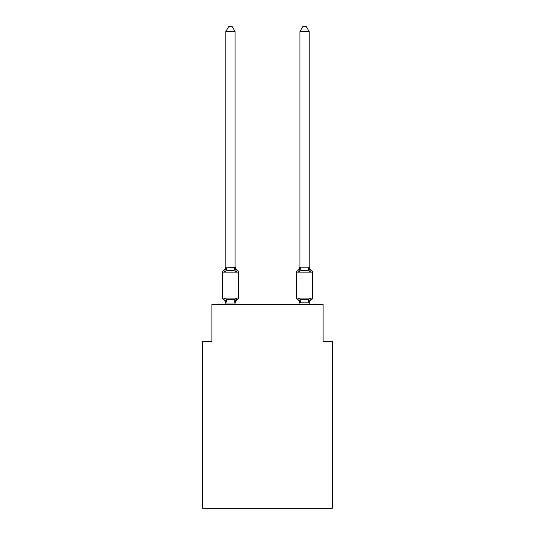 <?xml version="1.0" encoding="UTF-8"?>
<svg xmlns="http://www.w3.org/2000/svg" width="535" height="535" viewBox="0 0 535 535"><rect width="100%" height="100%" fill="white"/><g stroke="black" fill="none" stroke-linecap="round" stroke-linejoin="round"><path stroke-width="0.8" d="M332.342 508.25L332.342 341.511L323.08 341.511L323.08 304.462L211.92 304.462L211.92 341.511L202.658 341.511L202.658 508.25L332.342 508.25M311.477 299.734A1.852 1.852 0 0 0 312.52 298.069A1.852 1.852 0 0 1 311.477 299.734L310.949 299.48L311.477 299.734A1.852 1.852 0 0 0 312.52 298.069A1.852 1.852 0 0 1 311.477 299.734A1.852 1.852 0 0 0 312.52 298.069A1.852 1.852 0 0 1 311.477 299.734L310.949 299.48L311.477 299.734A1.852 1.852 0 0 0 312.52 298.069A1.852 1.852 0 0 1 311.477 299.734A1.852 1.852 0 0 0 312.52 298.069A1.852 1.852 0 0 1 311.477 299.734L310.949 299.48L311.477 299.734A1.852 1.852 0 0 0 312.52 298.069A1.852 1.852 0 0 1 311.477 299.734A1.852 1.852 0 0 0 312.52 298.069A1.852 1.852 0 0 1 311.477 299.734L310.949 299.48L311.477 299.734A1.852 1.852 0 0 0 312.52 298.069A1.852 1.852 0 0 1 311.477 299.734A1.852 1.852 0 0 0 312.52 298.069A1.852 1.852 0 0 1 311.477 299.734L310.949 299.48L311.477 299.734A1.852 1.852 0 0 0 312.52 298.069A1.852 1.852 0 0 1 311.477 299.734A1.852 1.852 0 0 0 312.52 298.069A1.852 1.852 0 0 1 311.477 299.734L310.949 299.48L311.477 299.734A1.852 1.852 0 0 0 312.52 298.069A1.852 1.852 0 0 1 311.477 299.734A1.852 1.852 0 0 0 312.52 298.069A1.852 1.852 0 0 1 311.477 299.734L310.949 299.48L311.477 299.734A1.852 1.852 0 0 0 312.52 298.069A1.852 1.852 0 0 1 311.477 299.734A1.852 1.852 0 0 0 312.52 298.069A1.852 1.852 0 0 1 311.477 299.734L310.949 299.48L311.477 299.734A1.852 1.852 0 0 0 312.52 298.069A1.852 1.852 0 0 1 311.477 299.734A1.852 1.852 0 0 0 312.52 298.069A1.852 1.852 0 0 1 311.477 299.734L310.949 299.48L311.477 299.734A1.852 1.852 0 0 0 312.52 298.069A1.852 1.852 0 0 1 311.477 299.734A1.852 1.852 0 0 0 312.52 298.069A1.852 1.852 0 0 1 311.477 299.734L310.949 299.48L311.477 299.734A1.852 1.852 0 0 0 312.52 298.069A1.852 1.852 0 0 1 311.477 299.734A1.852 1.852 0 0 0 312.52 298.069A1.852 1.852 0 0 1 311.477 299.734L310.949 299.48L311.477 299.734A1.852 1.852 0 0 0 312.52 298.069A1.852 1.852 0 0 1 311.477 299.734A1.852 1.852 0 0 0 312.52 298.069A1.852 1.852 0 0 1 311.477 299.734L310.949 299.48L311.477 299.734A1.852 1.852 0 0 0 312.52 298.069A1.852 1.852 0 0 1 311.477 299.734A1.852 1.852 0 0 0 312.52 298.069A1.852 1.852 0 0 1 311.477 299.734L310.949 299.48L311.477 299.734A1.852 1.852 0 0 0 312.52 298.069A1.852 1.852 0 0 1 311.477 299.734A1.852 1.852 0 0 0 312.52 298.069A1.852 1.852 0 0 1 311.477 299.734L310.949 299.48L311.477 299.734A1.852 1.852 0 0 0 312.52 298.069A1.852 1.852 0 0 1 311.477 299.734A1.852 1.852 0 0 0 312.52 298.069A1.852 1.852 0 0 1 311.477 299.734L310.34 298.43L311.477 299.734A4.073 4.073 0 0 0 309.183 303.399L309.183 302.85L309.183 303.399L309.183 302.85L309.183 303.399L309.183 302.85L309.183 303.399L309.183 302.85L309.183 303.399L309.183 302.85L309.183 303.399L309.183 302.85L309.183 303.399L309.183 302.85L309.183 303.399L309.183 302.85L309.183 303.399L309.183 302.85L309.183 303.399L309.183 302.85L309.183 303.399L309.183 302.85L309.183 303.399L309.183 302.85L309.183 303.399L309.183 302.85L309.183 303.399L309.183 302.85L309.183 303.399L309.183 302.85L299.921 302.85L299.921 303.399L298.764 298.43L297.627 299.734A4.073 4.073 0 0 1 299.921 303.399A4.073 4.073 0 0 0 297.627 299.734A4.073 4.073 0 0 1 299.921 303.399A4.073 4.073 0 0 0 297.627 299.734A4.073 4.073 0 0 1 299.921 303.399A4.073 4.073 0 0 0 297.627 299.734A4.073 4.073 0 0 1 299.921 303.399A4.073 4.073 0 0 0 297.627 299.734A4.073 4.073 0 0 1 299.921 303.399A4.073 4.073 0 0 0 297.627 299.734A4.073 4.073 0 0 1 299.921 303.399A4.073 4.073 0 0 0 297.627 299.734A4.073 4.073 0 0 1 299.921 303.399A4.073 4.073 0 0 0 297.627 299.734L298.764 298.43L297.627 299.734A4.073 4.073 0 0 1 299.921 303.399A4.073 4.073 0 0 0 297.627 299.734A4.073 4.073 0 0 1 299.921 303.399A4.073 4.073 0 0 0 297.627 299.734A4.073 4.073 0 0 1 299.921 303.399A4.073 4.073 0 0 0 297.627 299.734A4.073 4.073 0 0 1 299.921 303.399A4.073 4.073 0 0 0 297.627 299.734A4.073 4.073 0 0 1 299.921 303.399A4.073 4.073 0 0 0 297.627 299.734A4.073 4.073 0 0 1 299.921 303.399A4.073 4.073 0 0 0 297.627 299.734L298.764 298.43L297.627 299.734A4.073 4.073 0 0 1 299.921 303.399A4.073 4.073 0 0 0 297.627 299.734L298.764 298.43L297.627 299.734A4.073 4.073 0 0 1 299.921 303.399M299.192 270.302L298.764 271.767L297.627 270.463A1.852 1.852 0 0 0 296.584 272.134A1.852 1.852 0 0 1 297.627 270.463L298.764 271.767L299.192 270.302L298.764 271.767L299.192 270.302L298.764 271.767L299.192 270.302L298.764 271.767L299.192 270.302L298.764 271.767L299.192 270.302L298.764 271.767L299.192 270.302L298.764 271.767L299.192 270.302L298.764 271.767L299.192 270.302L298.764 271.767L299.192 270.302L298.764 271.767L299.192 270.302L298.764 271.767L299.192 270.302L298.764 271.767L299.192 270.302L298.764 271.767L299.192 270.302L298.764 271.767L299.192 270.302L298.764 271.767L301.078 270.576L308.026 270.576L310.34 271.767L311.477 270.463L310.34 271.767L309.377 268.744L310.34 271.767L311.477 270.463L310.34 271.767L309.377 268.744L310.34 271.767L311.477 270.463L310.34 271.767L309.377 268.744L310.34 271.767L311.477 270.463L310.34 271.767L309.377 268.744L310.34 271.767L311.477 270.463L310.34 271.767L309.377 268.744L310.34 271.767L311.477 270.463L310.34 271.767L309.377 268.744L310.34 271.767L311.477 270.463L310.34 271.767L309.377 268.744L310.34 271.767L311.477 270.463L310.34 271.767L311.477 270.463L310.34 271.767L309.377 268.744L310.34 271.767L311.477 270.463L310.34 271.767L311.477 270.463L310.34 271.767L309.377 268.744L310.34 271.767L311.477 270.463L310.34 271.767L311.477 270.463L310.34 271.767L309.377 268.744L310.34 271.767L311.477 270.463L310.34 271.767L311.477 270.463L310.34 271.767L309.377 268.744L310.34 271.767L311.477 270.463L310.34 271.767L311.477 270.463L310.34 271.767L309.377 268.744L310.34 271.767L311.477 270.463L310.34 271.767L311.477 270.463L310.34 271.767L309.377 268.744L310.34 271.767L311.477 270.463L310.34 271.767L311.477 270.463L310.34 271.767L309.377 268.744L310.34 271.767L311.477 270.463A1.852 1.852 0 0 1 312.52 272.134L312.52 298.069L296.584 298.069A1.852 1.852 0 0 0 297.627 299.734A1.852 1.852 0 0 1 296.584 298.069A1.852 1.852 0 0 0 297.627 299.734A1.852 1.852 0 0 1 296.584 298.069A1.852 1.852 0 0 0 297.627 299.734A1.852 1.852 0 0 1 296.584 298.069A1.852 1.852 0 0 0 297.627 299.734L298.764 298.43L297.627 299.734A1.852 1.852 0 0 1 296.584 298.069A1.852 1.852 0 0 0 297.627 299.734L298.764 298.43L297.627 299.734A1.852 1.852 0 0 1 296.584 298.069A1.852 1.852 0 0 0 297.627 299.734L298.764 298.43L297.627 299.734A1.852 1.852 0 0 1 296.584 298.069A1.852 1.852 0 0 0 297.627 299.734L298.764 298.43L297.627 299.734A1.852 1.852 0 0 1 296.584 298.069A1.852 1.852 0 0 0 297.627 299.734L298.764 298.43L297.627 299.734A1.852 1.852 0 0 1 296.584 298.069A1.852 1.852 0 0 0 297.627 299.734L298.764 298.43L297.627 299.734A1.852 1.852 0 0 1 296.584 298.069A1.852 1.852 0 0 0 297.627 299.734L298.764 298.43L297.627 299.734A1.852 1.852 0 0 1 296.584 298.069A1.852 1.852 0 0 0 297.627 299.734L298.764 298.43L297.627 299.734A1.852 1.852 0 0 1 296.584 298.069A1.852 1.852 0 0 0 297.627 299.734L298.764 298.43L297.627 299.734A1.852 1.852 0 0 1 296.584 298.069A1.852 1.852 0 0 0 297.627 299.734L298.764 298.43L297.627 299.734A1.852 1.852 0 0 1 296.584 298.069A1.852 1.852 0 0 0 297.627 299.734L298.764 298.43L297.627 299.734A1.852 1.852 0 0 1 296.584 298.069A1.852 1.852 0 0 0 297.627 299.734L298.764 298.43L301.078 299.62L308.026 299.62L310.34 298.43L309.183 302.85M309.183 267.179L309.183 31.565L299.921 31.565L299.921 267.179L309.183 267.179L310.34 271.767L309.377 268.744M301.078 270.576L299.921 266.798L298.764 271.767L297.627 270.463A1.852 1.852 0 0 0 296.584 272.134A1.852 1.852 0 0 1 297.627 270.463L298.764 271.767L297.627 270.463A1.852 1.852 0 0 0 296.584 272.134A1.852 1.852 0 0 1 297.627 270.463L298.764 271.767L297.627 270.463A1.852 1.852 0 0 0 296.584 272.134A1.852 1.852 0 0 1 297.627 270.463L298.764 271.767L297.627 270.463A1.852 1.852 0 0 0 296.584 272.134A1.852 1.852 0 0 1 297.627 270.463L298.764 271.767L297.627 270.463A1.852 1.852 0 0 0 296.584 272.134A1.852 1.852 0 0 1 297.627 270.463L298.764 271.767L297.627 270.463A1.852 1.852 0 0 0 296.584 272.134A1.852 1.852 0 0 1 297.627 270.463L298.764 271.767L297.627 270.463A1.852 1.852 0 0 0 296.584 272.134A1.852 1.852 0 0 1 297.627 270.463L298.764 271.767L297.627 270.463A1.852 1.852 0 0 0 296.584 272.134A1.852 1.852 0 0 1 297.627 270.463L298.764 271.767L297.627 270.463A1.852 1.852 0 0 0 296.584 272.134A1.852 1.852 0 0 1 297.627 270.463L298.764 271.767L297.627 270.463A1.852 1.852 0 0 0 296.584 272.134A1.852 1.852 0 0 1 297.627 270.463L298.764 271.767L297.627 270.463A1.852 1.852 0 0 0 296.584 272.134A1.852 1.852 0 0 1 297.627 270.463L298.764 271.767L297.627 270.463A1.852 1.852 0 0 0 296.584 272.134A1.852 1.852 0 0 1 297.627 270.463L298.764 271.767L297.627 270.463A1.852 1.852 0 0 0 296.584 272.134A1.852 1.852 0 0 1 297.627 270.463L298.764 271.767L297.627 270.463A1.852 1.852 0 0 0 296.584 272.134L296.584 298.069M236.236 298.43L237.373 299.734L236.236 298.43L237.373 299.734L236.236 298.43L237.373 299.734L236.236 298.43L237.373 299.734L236.236 298.43L237.373 299.734L236.236 298.43L237.373 299.734L236.236 298.43L237.373 299.734L236.236 298.43L237.373 299.734L236.236 298.43L237.373 299.734L236.236 298.43L237.373 299.734L236.236 298.43L237.373 299.734L236.236 298.43L237.373 299.734L236.236 298.43L237.373 299.734L236.236 298.43L237.373 299.734L236.236 298.43L235.005 303.044L225.89 303.044L224.66 298.43L223.523 299.734A1.852 1.852 0 0 1 222.48 298.069A1.852 1.852 0 0 0 223.523 299.734A1.852 1.852 0 0 1 222.48 298.069A1.852 1.852 0 0 0 223.523 299.734A1.852 1.852 0 0 1 222.48 298.069A1.852 1.852 0 0 0 223.523 299.734L224.66 298.43L223.523 299.734A1.852 1.852 0 0 1 222.48 298.069A1.852 1.852 0 0 0 223.523 299.734L224.66 298.43L223.523 299.734A1.852 1.852 0 0 1 222.48 298.069A1.852 1.852 0 0 0 223.523 299.734L224.66 298.43L223.523 299.734A1.852 1.852 0 0 1 222.48 298.069A1.852 1.852 0 0 0 223.523 299.734A1.852 1.852 0 0 1 222.48 298.069A1.852 1.852 0 0 0 223.523 299.734L224.66 298.43L223.523 299.734A1.852 1.852 0 0 1 222.48 298.069A1.852 1.852 0 0 0 223.523 299.734L224.66 298.43L223.523 299.734A1.852 1.852 0 0 1 222.48 298.069A1.852 1.852 0 0 0 223.523 299.734A1.852 1.852 0 0 1 222.48 298.069A1.852 1.852 0 0 0 223.523 299.734A1.852 1.852 0 0 1 222.48 298.069A1.852 1.852 0 0 0 223.523 299.734L224.66 298.43L223.523 299.734A1.852 1.852 0 0 1 222.48 298.069A1.852 1.852 0 0 0 223.523 299.734L224.66 298.43L223.523 299.734A1.852 1.852 0 0 1 222.48 298.069A1.852 1.852 0 0 0 223.523 299.734A1.852 1.852 0 0 1 222.48 298.069A1.852 1.852 0 0 0 223.523 299.734A1.852 1.852 0 0 1 222.48 298.069A1.852 1.852 0 0 0 223.523 299.734L224.66 298.43L223.523 299.734A1.852 1.852 0 0 1 222.48 298.069A1.852 1.852 0 0 0 223.523 299.734L224.66 298.43L223.523 299.734A1.852 1.852 0 0 1 222.48 298.069A1.852 1.852 0 0 0 223.523 299.734A1.852 1.852 0 0 1 222.48 298.069A1.852 1.852 0 0 0 223.523 299.734L224.66 298.43L223.523 299.734A1.852 1.852 0 0 1 222.48 298.069A1.852 1.852 0 0 0 223.523 299.734L224.66 298.43L223.523 299.734A1.852 1.852 0 0 1 222.48 298.069A1.852 1.852 0 0 0 223.523 299.734L224.66 298.43L223.523 299.734A1.852 1.852 0 0 1 222.48 298.069A1.852 1.852 0 0 0 223.523 299.734A1.852 1.852 0 0 1 222.48 298.069A1.852 1.852 0 0 0 223.523 299.734L224.66 298.43L223.523 299.734A1.852 1.852 0 0 1 222.48 298.069A1.852 1.852 0 0 0 223.523 299.734L224.66 298.43L223.523 299.734A1.852 1.852 0 0 1 222.48 298.069A1.852 1.852 0 0 0 223.523 299.734A1.852 1.852 0 0 1 222.48 298.069A1.852 1.852 0 0 0 223.523 299.734A1.852 1.852 0 0 1 222.48 298.069A1.852 1.852 0 0 0 223.523 299.734L224.66 298.43L223.523 299.734A1.852 1.852 0 0 1 222.48 298.069A1.852 1.852 0 0 0 223.523 299.734L224.66 298.43L223.523 299.734A1.852 1.852 0 0 1 222.48 298.069A1.852 1.852 0 0 0 223.523 299.734L224.66 298.43L223.523 299.734A1.852 1.852 0 0 1 222.48 298.069A1.852 1.852 0 0 0 223.523 299.734L224.66 298.43L223.523 299.734L224.66 298.43L223.523 299.734L224.66 298.43L223.523 299.734L224.66 298.43L223.523 299.734L224.66 298.43L223.523 299.734L224.66 298.43L226.974 299.62L230.445 299.807L233.922 299.62L236.236 298.43L236.845 299.48M225.817 266.798L225.817 267.346L225.817 266.798A4.073 4.073 0 0 1 223.523 270.463A1.852 1.852 0 0 0 222.48 272.134L238.416 272.134A1.852 1.852 0 0 0 237.373 270.463L236.236 271.767L237.373 270.463L236.236 271.767L237.373 270.463L236.236 271.767L237.373 270.463L236.236 271.767L237.373 270.463L236.236 271.767L237.373 270.463L236.236 271.767L237.373 270.463L236.236 271.767L237.373 270.463L236.236 271.767L237.373 270.463L236.236 271.767L237.373 270.463L236.236 271.767L237.373 270.463L236.236 271.767L237.373 270.463L236.236 271.767L237.373 270.463L236.236 271.767L237.373 270.463L236.236 271.767L233.922 270.576L230.445 270.389L226.974 270.576L224.66 271.767L223.523 270.463L224.66 271.767L223.523 270.463L224.66 271.767L223.523 270.463L224.66 271.767L223.523 270.463L224.66 271.767L223.523 270.463L224.66 271.767L223.523 270.463L224.66 271.767L223.523 270.463L224.66 271.767L223.523 270.463L224.66 271.767L223.523 270.463L224.66 271.767L223.523 270.463L224.66 271.767L223.523 270.463L224.66 271.767L223.523 270.463L224.66 271.767L223.523 270.463L224.66 271.767L223.523 270.463L224.66 271.767L223.523 270.463L224.66 271.767L223.523 270.463L224.66 271.767L223.523 270.463L224.66 271.767L223.523 270.463L224.66 271.767L223.523 270.463L224.66 271.767L223.523 270.463L224.66 271.767L223.523 270.463L224.66 271.767L223.523 270.463L224.66 271.767L223.523 270.463L224.66 271.767L223.523 270.463L224.66 271.767L223.523 270.463L224.66 271.767L223.523 270.463L224.66 271.767L223.523 270.463L224.66 271.767L223.523 270.463L224.66 271.767L223.523 270.463L224.66 271.767L225.817 267.179L235.079 267.346L235.079 266.798L236.236 271.767L237.373 270.463A1.852 1.852 0 0 1 238.416 272.134A1.852 1.852 0 0 0 237.373 270.463L236.236 271.767L237.373 270.463A1.852 1.852 0 0 1 238.416 272.134A1.852 1.852 0 0 0 237.373 270.463A1.852 1.852 0 0 1 238.416 272.134A1.852 1.852 0 0 0 237.373 270.463A1.852 1.852 0 0 1 238.416 272.134A1.852 1.852 0 0 0 237.373 270.463A1.852 1.852 0 0 1 238.416 272.134A1.852 1.852 0 0 0 237.373 270.463A1.852 1.852 0 0 1 238.416 272.134A1.852 1.852 0 0 0 237.373 270.463A1.852 1.852 0 0 1 238.416 272.134A1.852 1.852 0 0 0 237.373 270.463A1.852 1.852 0 0 1 238.416 272.134A1.852 1.852 0 0 0 237.373 270.463A1.852 1.852 0 0 1 238.416 272.134A1.852 1.852 0 0 0 237.373 270.463A1.852 1.852 0 0 1 238.416 272.134A1.852 1.852 0 0 0 237.373 270.463A1.852 1.852 0 0 1 238.416 272.134A1.852 1.852 0 0 0 237.373 270.463A1.852 1.852 0 0 1 238.416 272.134A1.852 1.852 0 0 0 237.373 270.463A1.852 1.852 0 0 1 238.416 272.134A1.852 1.852 0 0 0 237.373 270.463A1.852 1.852 0 0 1 238.416 272.134A1.852 1.852 0 0 0 237.373 270.463A1.852 1.852 0 0 1 238.416 272.134A1.852 1.852 0 0 0 237.373 270.463A1.852 1.852 0 0 1 238.416 272.134A1.852 1.852 0 0 0 237.373 270.463A1.852 1.852 0 0 1 238.416 272.134A1.852 1.852 0 0 0 237.373 270.463A1.852 1.852 0 0 1 238.416 272.134A1.852 1.852 0 0 0 237.373 270.463A1.852 1.852 0 0 1 238.416 272.134A1.852 1.852 0 0 0 237.373 270.463A1.852 1.852 0 0 1 238.416 272.134A1.852 1.852 0 0 0 237.373 270.463A1.852 1.852 0 0 1 238.416 272.134A1.852 1.852 0 0 0 237.373 270.463A1.852 1.852 0 0 1 238.416 272.134A1.852 1.852 0 0 0 237.373 270.463A1.852 1.852 0 0 1 238.416 272.134A1.852 1.852 0 0 0 237.373 270.463A1.852 1.852 0 0 1 238.416 272.134A1.852 1.852 0 0 0 237.373 270.463A1.852 1.852 0 0 1 238.416 272.134A1.852 1.852 0 0 0 237.373 270.463A1.852 1.852 0 0 1 238.416 272.134A1.852 1.852 0 0 0 237.373 270.463A1.852 1.852 0 0 1 238.416 272.134A1.852 1.852 0 0 0 237.373 270.463A1.852 1.852 0 0 1 238.416 272.134A1.852 1.852 0 0 0 237.373 270.463A1.852 1.852 0 0 1 238.416 272.134L238.416 298.069A1.852 1.852 0 0 1 237.373 299.734A4.073 4.073 0 0 0 235.079 303.399M225.817 303.399L225.817 303.399A4.073 4.073 0 0 0 223.523 299.734M235.079 302.85L235.514 300.67M235.079 267.179L235.079 31.565L225.817 31.565L225.817 267.179M299.921 303.017L299.921 304.462M222.48 272.134L222.48 298.069L238.416 298.069M235.079 304.462L235.079 303.017M225.817 304.462L225.817 303.017M236.236 271.767L237.373 270.463A4.073 4.073 0 0 1 235.079 266.798M225.817 31.565L228.599 26.75L232.297 26.75L235.079 31.565M309.183 304.462L309.183 303.017M312.52 272.134L296.584 272.134A1.852 1.852 0 0 1 297.627 270.463L298.764 271.767M298.764 298.43L297.627 299.734M311.477 270.463A4.073 4.073 0 0 1 309.183 266.798M299.921 266.798A4.073 4.073 0 0 1 297.627 270.463M299.921 31.565L302.703 26.75L306.401 26.75L309.183 31.565M226.974 299.62L225.89 303.044M233.922 299.62L235.005 303.044M225.89 267.159L226.974 270.576M235.005 267.159L233.922 270.576M309.11 303.044L308.026 299.62M299.995 303.044L301.078 299.62M308.026 270.576L309.11 267.159"/></g></svg>

